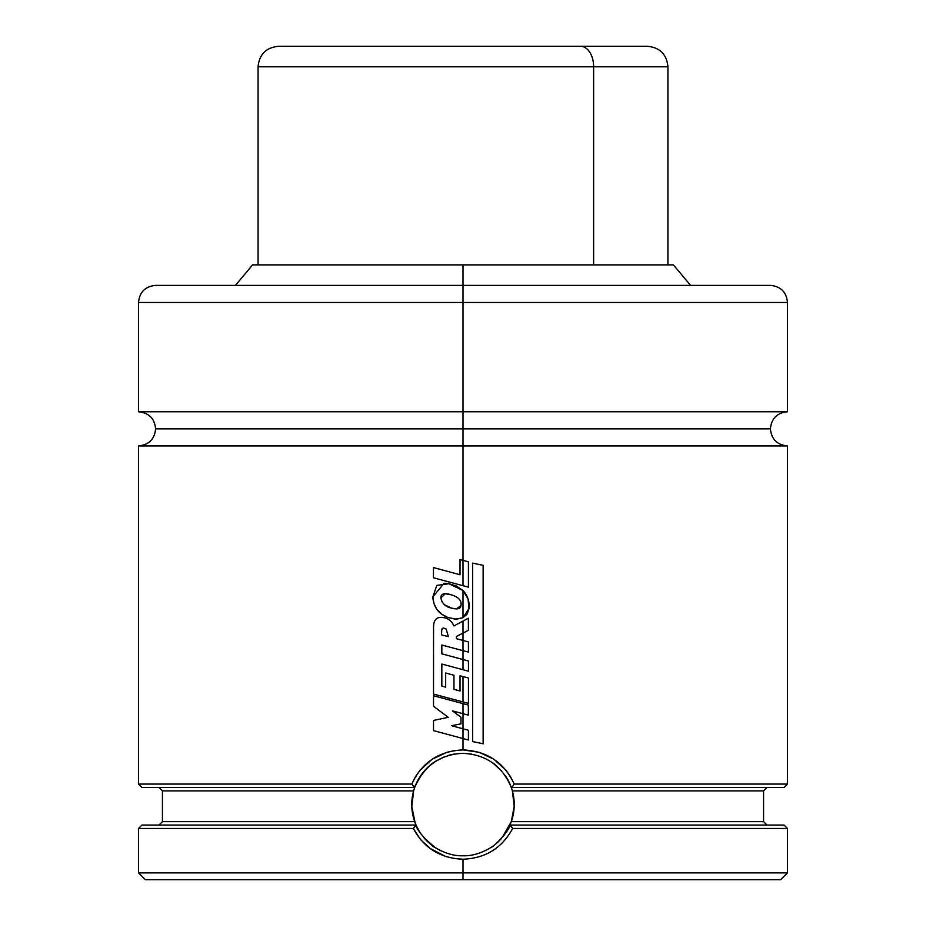 <?xml version="1.0" encoding="UTF-8"?>
<svg xmlns="http://www.w3.org/2000/svg" width="926" height="926" viewBox="0 0 926 926"><rect width="100%" height="100%" fill="white"/><g stroke="black" fill="none" stroke-linecap="round" stroke-linejoin="round"><path stroke-width="1.39" d="M787.482 411.769C777.111 412.788 771.416 418.471 770.397 428.842C771.416 439.213 777.111 444.908 787.482 445.927L463 445.927L463 560.392L463 445.927L138.518 445.927L787.482 445.927L463 445.927L463 428.842L155.603 428.842L463 428.842L463 445.927L138.518 445.927C148.889 444.908 154.584 439.213 155.603 428.842C154.584 418.471 148.889 412.788 138.518 411.769L787.482 411.769L463 411.769L463 302.466L138.518 302.466C139.537 292.095 145.232 286.4 155.603 285.393L463 285.393L155.603 285.393L463 285.393L463 264.894L252.601 264.894L463 264.894L463 285.393L770.397 285.393L463 285.393L463 302.466L138.518 302.466L463 302.466L463 285.393L770.397 285.393C780.768 286.4 786.463 292.095 787.482 302.466L463 302.466L787.482 302.466L463 302.466L463 411.769L787.482 411.769L787.482 302.466M463 428.842L770.397 428.842L463 428.842L463 411.769L138.518 411.769L463 411.769L463 428.842L770.397 428.842L463 428.842M508.478 780.965L511.395 787.748A51.231 51.231 0 0 0 505.191 775.49M492.609 762.746A51.231 51.231 0 0 1 492.644 762.769L501.904 771.219M462.954 753.324L471.519 754.042M494.484 844.975L491.104 847.394A51.231 51.231 0 0 0 500.897 839.037M502.158 837.59A51.231 51.231 0 0 0 512.379 790.897L514.208 806.314L511.302 821.64L502.147 837.613M511.823 789.021A51.231 51.231 0 0 0 511.65 788.501L512.379 790.897L511.65 788.501M463.035 855.786L463 855.786C453.995 856.064 444.642 853.274 434.919 847.406C432.801 847.579 416.144 830.275 416.04 825.054L141.991 825.054M501.626 838.215L498.107 841.873M497.864 842.104L494.6 844.882M784.009 825.054L510.481 825.054L512.657 828.469C502.089 848.066 485.537 858.309 463 859.212L463 872.871L138.518 872.871L463 872.871L463 859.212L454.226 858.541L445.672 856.481L430.115 848.471L420.473 839.512L413.332 828.469L138.518 828.469L413.332 828.469L415.519 825.054L141.933 825.054L138.518 828.469L138.518 872.871L145.347 879.7L463 879.7L463 872.871L787.482 872.871L463 872.871L463 879.7L780.653 879.7L145.347 879.7M787.482 445.927L787.482 784.067L514.196 784.067L511.846 787.482L784.067 787.482L787.482 784.067L514.196 784.067C504.184 762.434 487.111 751.055 463 749.91L463 738.543L463 749.91L479.136 752.306L493.871 759.239L505.885 770.131L510.562 776.787L514.196 784.067L511.846 787.482L784.021 787.482M141.979 787.482L414.154 787.482L141.933 787.482L138.518 784.067L411.792 784.067L415.438 776.775L420.126 770.119L432.164 759.227L446.888 752.317L454.851 750.523L463 749.91C438.866 751.079 421.805 762.457 411.792 784.067L138.518 784.067L138.518 445.927M463 728.797L463 713.715L463 738.543L468.417 739.99L468.417 730.278L451.633 725.706L460.963 723.866L460.963 717.245L452.432 710.867L468.348 715.161L468.348 705.056L463 703.621L463 713.715L468.348 715.161L468.348 705.056L433.518 695.75L433.518 706.272L433.518 695.75L463 703.621L463 713.715L452.432 710.867L460.963 717.245L460.963 723.866L451.633 725.706L468.417 730.278L468.417 739.99L463 738.543L463 728.797M463 676.57L463 701.931L468.452 703.378L468.452 677.982L460.025 675.795L460.025 691.016L460.025 675.795L468.452 677.982L468.452 703.378L463 701.931L463 676.57M441.771 617.41C436.03 617.052 433.287 620.721 433.553 628.384C433.287 620.721 436.03 617.052 441.771 617.41C447.501 617.758 451.552 620.594 453.925 625.941L463 621.068L463 633.095L456.368 636.498L456.402 638.685L463 640.468L463 650.665L441.841 645.028L441.841 653.849L463 659.52L463 669.73L441.841 664.046L441.841 686.108L445.672 687.15L445.672 672.97L453.96 675.274L453.96 689.338L460.025 691.016L453.96 689.338L453.96 675.274L445.672 672.97L445.672 687.15L441.841 686.108L441.841 664.046L468.452 671.188L468.452 660.99L463 659.52L463 650.665L463 669.73L468.452 671.188L468.452 660.99L441.841 653.849L441.841 645.028L468.417 652.101L468.417 641.926L463 640.468L463 633.095L463 650.665L468.417 652.101L468.417 641.926L456.402 638.685L456.368 636.498L468.382 630.328L468.382 618.174L463 621.068L463 633.095L468.382 630.328L468.382 618.174L453.925 625.941C451.552 620.594 447.501 617.758 441.771 617.41L441.042 617.387M463 590.522L463 617.746L467.213 613.984L468.973 608.59L468.035 598.856L463 590.522L448.913 583.716L444.133 583.23L432.847 596.888C433.437 606.877 438.38 613.718 447.652 617.387L456.286 619.216L463 617.746L468.973 608.59C469.69 601.599 467.699 595.568 463 590.522L456.472 586.065L448.913 583.716L436.806 585.406L432.847 596.888L433.958 603.555L436.945 609.563L441.783 614.204L447.652 617.387L455.314 619.181L463 617.746L463 590.522M673.399 264.894L463 264.894L673.399 264.894L690.599 285.393M414.281 788.697L413.621 790.897L414.698 787.482L411.792 784.067L414.154 787.482L415.67 784.947M509.659 783.396L511.395 787.748M159.017 825.054L162.432 821.64L162.432 790.897L413.621 790.897L411.804 806.384L415.172 822.925L414.698 821.64L162.432 821.64L414.698 821.64L412.66 814.116L411.804 806.384L412.116 798.559L413.621 790.897L162.432 790.897L159.017 787.482M766.983 787.482L763.568 790.897L512.379 790.897L513.884 798.548L514.208 806.314L513.34 814.093L511.302 821.64L763.568 821.64L763.568 790.897L512.379 790.897M510.446 823.885L511.302 821.64L763.568 821.64L766.983 825.054M415.172 822.925L416.04 825.054L415.172 822.925M780.653 879.7L787.482 872.871L787.482 828.469L512.657 828.469L787.482 828.469L784.067 825.054L509.96 825.054C509.856 830.286 493.211 847.556 491.093 847.394C481.335 853.286 471.971 856.075 463 855.786M419.015 830.83L416.04 825.054L413.332 828.469C423.923 848.089 440.487 858.344 463 859.212C485.537 858.309 502.089 848.066 512.657 828.469L509.96 825.054L510.33 824.163M447.628 755.685L454.215 754.088M435.162 761.542L444.468 756.797M422.117 773.673L422.129 773.661C427.835 767.11 431.585 763.475 433.38 762.758M434.838 847.359L423.842 837.59M414.154 787.482L414.686 787.482C424.189 765.698 440.29 754.308 463 753.324A51.231 51.231 0 0 0 462.988 753.324L463 753.324C486.092 754.528 502.193 765.918 511.302 787.482M454.365 754.053A51.231 51.231 0 0 0 448.578 755.396M435.66 761.23A51.231 51.231 0 0 0 421.226 834.222M423.483 837.162A51.231 51.231 0 0 0 434.722 847.278M434.919 847.406A51.231 51.231 0 0 0 441.007 850.832M492.979 763.012L495.097 764.621M512.946 793.119L513.525 796.094M514.196 802.726L514.231 805.296M513.293 814.359L513.027 815.621M509.694 825.656L503.154 836.375M499.496 840.519L498.859 841.155M494.102 845.264L491.463 847.151M433.553 846.48L432.477 845.704M430.972 844.547L424.502 838.366M420.601 833.319L420.149 832.648M412.961 815.563L412.718 814.359M411.769 805.331L411.804 802.692M412.464 796.105L413.065 793.119M452.258 754.458L453.555 754.204M433.518 706.272L448.219 717.314L433.518 720.416L433.518 730.626L433.518 720.416L448.219 717.314L433.518 706.272M433.518 730.626L463 738.543L433.518 730.626M441.528 634.923L448.358 636.602L446.193 629.078L443.288 627.99L441.737 629.807L441.528 634.923L441.737 629.807L442.211 628.453L443.531 628.002L446.193 629.078L448.358 636.602L441.528 634.923M433.553 628.384L433.518 694.083L463 701.931L433.518 694.083L433.553 628.384M451.703 608.174L456.425 608.88L460.963 605.592C461.889 600.719 458.729 597.143 451.494 594.862L445.313 593.693L440.903 597.93C442.015 603.555 445.614 606.97 451.703 608.174L444.561 604.805L441.991 601.761L440.903 597.93C440.707 593.612 444.237 592.594 451.494 594.862C458.729 597.143 461.889 600.719 460.963 605.592C460.639 608.799 457.548 609.655 451.703 608.174M468.417 587.153L468.417 561.793L463 560.392L463 585.707L468.417 587.153L468.417 561.793L460.014 559.617L460.014 574.757L460.014 559.617L463 560.392L463 585.707L468.417 587.153M433.449 577.778L463 585.707L433.449 577.778L433.449 567.557L433.449 577.778M460.014 574.757L433.449 567.557L460.014 574.757M472.596 741.564L483.14 743.775L483.14 565.346L472.596 563.101L472.596 741.564L472.596 563.101L483.14 565.346L483.14 743.775L472.596 741.564M332.376 66.788L593.624 66.788A20.488 13.057 -90 0 0 580.556 46.3L345.444 46.3M667.935 264.894L667.935 66.788C666.72 54.345 659.891 47.515 647.436 46.3L580.556 46.3A20.488 13.057 90 0 1 593.624 66.788L667.935 66.788L593.624 66.788L593.624 264.894L593.624 66.788L258.065 66.788C259.28 54.345 266.109 47.515 278.564 46.3M646.626 46.3L279.513 46.3M138.518 411.769L138.518 302.466M235.401 285.393L252.601 264.894M258.065 264.894L258.065 66.788"/></g></svg>
